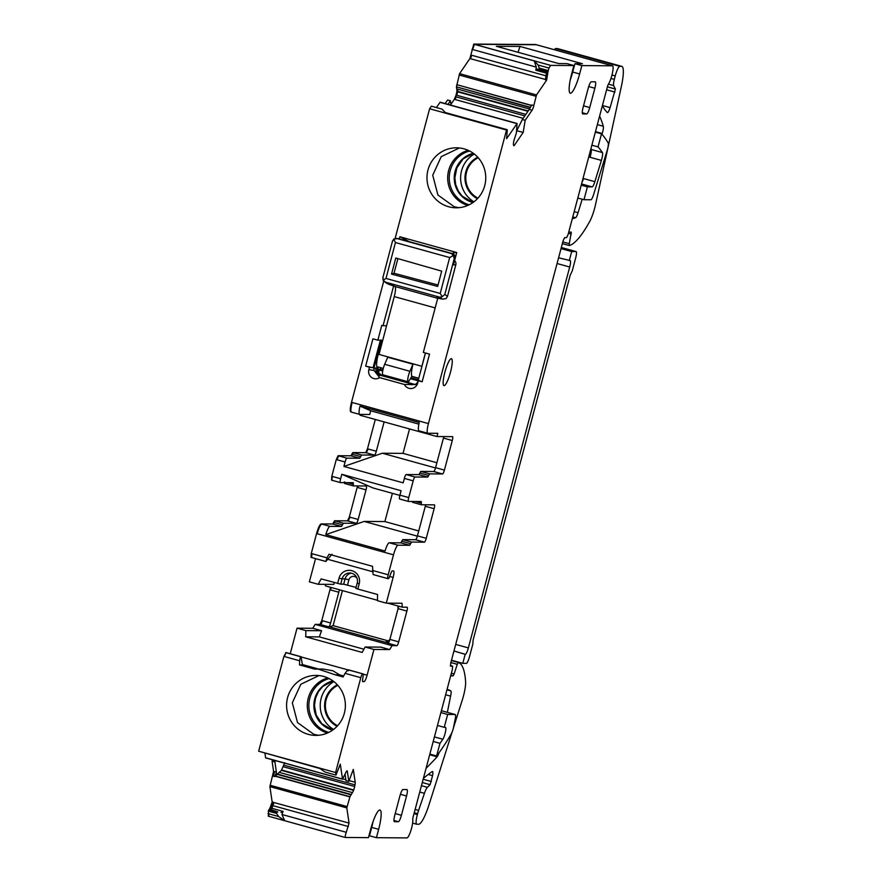 <?xml version="1.0" encoding="UTF-8"?>
<svg xmlns="http://www.w3.org/2000/svg" width="882" height="882" viewBox="0 0 882 882"><rect width="100%" height="100%" fill="white"/><g stroke="black" fill="none" stroke-linecap="round" stroke-linejoin="round"><path stroke-width="1.32" d="M397.903 258.613L394.011 273.244L438.045 285.007M453.833 263.332L455.101 257.709M436.788 297.521L442.61 299.13L446.038 298.612L447.494 296.418L444.815 294.445L454.263 258.536L454.936 258.503C455.487 256.122 454.638 254.49 452.389 253.575L452.455 253.597M398.212 238.57L452.422 253.586L398.179 238.57L393.725 239.055L392.479 241.436M453.745 264.126L455.167 256.728C455.178 255.824 454.274 254.777 452.422 253.586L451.496 253.63L453.293 255.537L449.666 257.544L395.445 242.539L393.725 239.055M454.263 258.536L453.293 255.537M447.494 296.418L455.818 264.776A4.002 3.914 -93.5 0 0 454.528 260.653M383.053 280.278L385.996 278.436L440.217 293.452L442.235 296.661L439.909 297.234L385.699 282.218L383.053 280.278L383.031 277.345M444.815 294.445L442.235 296.661M382.799 277.94L392.556 240.83M395.775 258.007L441.695 271.149L437.67 286.441L391.531 274.115L395.775 258.007M439.909 297.234L442.433 299.086L437.748 298.237M393.89 285.647L388.069 284.037L395.059 286.507A10.661 2.051 -74.5 0 1 394.243 296.584L379.073 354.233A13.329 2.569 -74.5 0 0 379.017 354.432L421.894 366.295A13.329 2.569 -74.5 0 1 421.938 366.107L425.389 352.976M421.938 366.107A13.329 2.569 -74.5 0 1 422.776 363.197M391.531 274.115L394.011 273.244M388.069 284.037L387 283.497M408.068 381.774A6.67 1.29 -74.5 0 0 409.061 380.881L411.916 376.206A13.329 2.569 -74.5 0 1 411.872 376.14A13.329 2.569 -74.5 0 1 412.886 364.531A13.329 2.569 -74.5 0 1 412.974 364.2L387.749 357.221L384.673 364.288A6.67 1.29 -74.5 0 0 382.722 370.969A6.67 1.29 -74.5 0 0 382.854 374.795L408.068 381.774A6.67 1.29 -74.5 0 1 407.936 377.948A6.67 1.29 -74.5 0 1 409.898 371.278L412.974 364.2M444.407 470.106L435.576 467.658A4.002 0.772 -74.5 0 1 433.757 471.517L420.78 471.429L418.939 474.637L427.77 477.085L429.611 473.877L442.577 473.965A4.002 0.772 -74.5 0 0 444.407 470.106L452.279 440.515A4.002 0.772 105.5 0 0 452.543 436.645L436.954 436.535L360.043 415.246L360.264 414.408M435.576 467.658L443.448 438.067A4.002 0.772 105.5 0 0 443.789 436.59M427.77 477.085L415.003 476.997A4.002 0.772 105.5 0 0 413.184 480.855L408.73 497.58A4.002 0.772 -74.5 0 0 408.465 501.439L399.634 499.003A4.002 0.772 105.5 0 0 399.678 499.003L408.421 501.428M418.939 474.637L406.183 474.56A4.002 0.772 105.5 0 0 404.353 478.408L413.184 480.855M340.342 482.575L332.216 480.326A4.002 0.772 -74.5 0 1 332.183 480.326A4.002 0.772 -74.5 0 1 332.448 476.467L331.819 476.291L336.274 459.566L338.093 455.707L350.926 455.796L352.767 452.587L365.666 452.664L367.485 448.817L375.302 419.468M399.634 499.003A4.002 0.772 105.5 0 1 399.91 495.144L401.09 490.712L341.819 474.296L340.639 478.739A4.002 0.772 -74.5 0 0 340.375 482.597A4.002 0.772 -74.5 0 1 340.375 482.597L331.544 480.15L331.819 476.291M384.122 421.916L376.316 451.253A4.002 0.772 -74.5 0 1 374.486 455.112L361.598 455.024L359.757 458.232L346.924 458.155A4.002 0.772 105.5 0 0 345.094 462.003L343.914 466.435L403.173 482.84L404.353 478.408M415.367 501.494L421.331 503.148L421.287 501.538L408.498 501.45A4.002 0.772 -74.5 0 1 408.465 501.439M421.331 503.148L421.364 504.758L434.363 504.846A4.002 0.772 105.5 0 0 434.363 504.846A4.002 0.772 105.5 0 1 434.131 508.716L425.3 506.268A4.002 0.772 105.5 0 0 425.642 504.791M412.401 501.472L412.533 502.31L421.342 504.747M357.552 485.938L349.338 517.017L358.169 519.454A4.002 0.772 -74.5 0 1 356.339 523.313L343.374 523.224L341.532 526.433L329.967 526.356A10 1.929 -74.5 0 0 325.789 534.635L385.048 551.041A10 1.929 105.5 0 1 389.227 542.761L400.869 542.849L402.71 539.63L415.609 539.718A4.002 0.772 105.5 0 0 417.429 535.87L425.3 506.268M417.429 535.87L426.26 538.307L434.131 508.716M426.26 538.307A4.002 0.772 -74.5 0 1 424.429 542.165L411.541 542.077L409.7 545.285L398.058 545.208A10 1.929 -74.5 0 0 393.493 554.844L388.19 574.788A4.002 0.772 105.5 0 0 387.915 578.658A4.002 0.772 105.5 0 0 387.959 578.658L388.367 578.658A4.002 0.772 105.5 0 0 389.238 577.534L391.035 572.881A4.002 0.772 105.5 0 1 392.236 570.952L393.504 570.963A6.67 1.29 -74.5 0 1 393.581 570.974A6.67 1.29 -74.5 0 1 393.129 577.401L389.657 576.442M332.007 554.282L325.844 561.459L327.013 557.854L311.269 553.499L316.583 533.555C318.259 527.701 319.78 524.481 321.147 523.919L332.701 523.996L334.543 520.788L347.519 520.865L349.338 517.017M327.013 557.854L328.986 554.26L372.535 566.31L373.119 574.557L387.915 578.658M315.547 558.615L309.362 581.844L318.193 584.292L321.147 578.89L340.695 584.16L342.095 578.879L339.041 578.184L337.641 583.454M393.129 577.401L386.283 603.145L377.452 600.697L377.573 594.512L357.805 589.044L359.217 583.763A10.661 10.452 -89.6 0 0 356.372 573.278A10.661 10.452 -89.6 0 0 339.041 578.184M386.283 603.145L401.972 603.244L402.335 607.18L387.76 603.156M406.889 611.083L398.708 641.842A4.002 0.772 105.5 0 1 396.889 645.69L388.058 643.254A4.002 0.772 105.5 0 0 389.888 639.395L398.069 608.635L406.889 611.083A4.002 0.772 105.5 0 0 407.164 607.224A4.002 0.772 105.5 0 0 407.12 607.213L402.335 607.18M397.859 605.945L398.069 608.635A4.002 0.772 105.5 0 0 398.543 606.132M284.522 656.583A4.002 0.772 105.5 0 1 286.341 652.768L300.497 656.682L299.626 660.761L283.894 656.406L258.669 751.21L335.579 772.511L360.804 677.696L345.071 673.341L347.817 669.791L363.031 673.892A4.002 0.772 105.5 0 1 363.296 675.017L362.612 679.68A4.002 0.772 105.5 0 0 362.745 681.61A4.002 0.772 105.5 0 0 362.789 681.621L364.068 681.632A6.67 1.29 -74.5 0 0 367.099 675.204L373.957 649.461L365.126 647.024L380.815 647.123L389.646 649.571L392.093 645.657L315.172 624.368L312.735 628.282L297.036 628.171L290.233 653.727M373.957 649.461L389.646 649.571M365.126 647.024L362.171 652.426L305.734 636.804L319.361 636.892L321.555 630.718L305.867 630.619L305.734 636.804M297.036 628.171L305.867 630.619M345.071 673.341L343.087 676.979L335.281 674.818L339.57 674.851L332.977 670.805L322.79 669.008L314.654 669.107L299.538 664.929L302.515 664.94M335.281 674.818L317.807 668.975M299.626 660.761L299.538 664.929M308.281 734.353A29.999 29.393 -89.6 0 0 315.778 735.401A29.999 29.393 -89.6 0 0 345.105 709.459A29.999 29.393 -89.6 0 0 323.683 676.45A29.999 29.393 -89.6 0 0 316.186 675.403A29.999 29.393 -89.6 0 0 286.859 701.344A29.999 29.393 -89.6 0 0 308.281 734.353M258.669 751.21L320.034 768.564M335.579 772.511L335.965 775.113L325.249 772.136L319.196 767.979L258.669 751.232M264.942 753.305L265.603 757.781L342.514 779.071L340.298 764.165L335.965 775.113M345.038 774.242L346.009 780.713L348.831 781.463L353.296 769.369L355.214 782.268A4.664 0.904 105.5 0 1 354.994 784.87L354.674 786.512A4.664 0.904 105.5 0 1 353.704 789.952L353.561 790.349A4.664 0.904 105.5 0 1 352.414 792.609L349.956 796.689L346.802 807.901L349.063 823.082L346.262 832.288A4.002 0.772 105.5 0 0 345.237 837.47L268.326 816.192L268.591 810.227L269.451 809.4L271.347 809.919L274.059 802.565L271.347 809.919M275.779 760.714L274.908 761.927L276.419 772.125L274.864 776.601L273.475 776.215A4.664 0.904 105.5 0 0 274.214 771.518L273.585 771.342L269.892 786.601L272.163 802.047L269.451 809.4M267.941 813.59L278.657 816.556L284.721 820.712L345.237 837.47L368.444 837.646L370.672 829.278A19.999 3.859 105.5 0 1 379.999 810.029A19.999 3.859 105.5 0 1 378.643 829.334L376.416 837.691L406.988 837.9A10 1.929 105.5 0 0 410.527 831.649A10 1.929 105.5 0 0 412.754 819.654A3.142 0.606 105.5 0 1 413.129 816.952L452.389 669.394L452.576 666.175L450.526 666.142L450.779 662.933L563.091 240.863L564.601 237.644L566.597 237.655L568.118 234.447L607.378 86.899A3.385 0.65 105.5 0 1 608.514 84.011A10 1.929 105.5 0 0 611.854 75.466A10 1.929 105.5 0 0 612.527 65.819A10 1.929 105.5 0 0 612.406 65.808L535.495 44.508L473.788 44.1L469.908 58.543L459.588 73.647L456.446 86.844L456.997 91.221L456.071 95.069L454.362 99.302L450.889 104.385M373.108 821.418A19.999 3.859 105.5 0 1 371.708 827.415L369.481 835.772L376.416 837.691M518.021 52.292L520.016 46.448L496.334 46.294L558.758 63.57L566.95 63.625L573.884 65.544L550.699 65.389L473.788 44.1M579.628 73.967L572.694 72.048L574.921 63.68L581.855 65.599L579.628 73.967A19.999 3.859 -74.5 0 1 570.312 93.216A19.999 3.859 -74.5 0 1 571.657 73.912L573.884 65.544M546.631 80.13L547.931 72.148L546.675 71.795L545.374 79.777L546.631 80.13L536.51 94.947L533.831 105.509A4.664 0.904 -74.5 0 1 532.078 110.195L529.244 109.412L531.813 104.947L533.831 105.509M522.309 119.555L525.176 120.294L523.202 132.399L516.753 130.734L522.309 119.555L529.244 109.412M513.5 144.968L514.438 145.232A4.664 0.904 105.5 0 1 513.853 145.695A4.664 0.904 105.5 0 1 513.666 145.464L513.478 144.913A4.664 0.904 105.5 0 1 513.545 142.641L513.611 142.234A4.664 0.904 105.5 0 1 514.471 138.805L516.378 132.995L517.095 123.48L506.599 138.717L507.139 131.782A4.002 0.772 105.5 0 0 507.04 129.643A4.002 0.772 105.5 0 0 506.533 130.04L429.611 108.762L431.375 106.182L432.004 106.347L442.091 109.148L446.005 113.293L506.533 130.04L428.42 423.592A10 1.929 105.5 0 0 427.748 433.238A10 1.929 105.5 0 0 427.847 433.26L437.814 433.327L436.954 436.535M516.918 123.612L440.008 102.323L436.414 107.571M419.016 430.813A10 1.929 105.5 0 1 418.917 430.802A10 1.929 105.5 0 1 419.248 422.511L359.988 406.106A10 1.929 105.5 0 0 359.658 414.397A10 1.929 105.5 0 0 359.757 414.408L369.723 414.474L370.705 410.792L418.895 424.143M341.819 474.296L373.064 487.978L399.844 495.386M325.789 534.635L364.167 521.427L384.883 521.571L392.402 493.325M358.169 519.454L366.041 489.863A4.002 0.772 -74.5 0 0 366.317 486.004A4.002 0.772 -74.5 0 0 366.273 485.993L353.351 485.905L353.274 482.686L340.419 482.597M357.805 589.044L355.821 588.349L357.221 583.068A8.004 7.839 -89.6 0 0 349.713 572.98A8.004 7.839 -89.6 0 0 342.095 578.879L345.094 578.901A8.004 7.839 90.4 0 1 351.212 573.135M334.19 582.506L333.881 584.391L318.193 584.292M363.924 649.229L319.361 636.892M302.482 664.918L300.96 656.693L286.121 652.592L283.894 656.406M300.508 656.693L286.749 652.768M347.817 669.791L348.225 670.849L348.236 669.791L363.031 673.892A4.002 0.772 105.5 0 0 363.031 673.892L348.269 669.791M572.694 72.048A19.999 3.859 -74.5 0 1 570.257 79.898M574.921 63.68L582.429 63.736L520.016 46.448M359.988 406.106L370.705 410.792M343.914 466.435L382.314 453.227L403.03 453.37L436.888 462.741M382.314 453.227L435.499 467.956M384.883 521.571L418.741 530.942M417.351 536.157L364.167 521.427M357.045 578.294A4.664 4.575 90.4 0 0 348.908 579.783L345.094 578.901L343.682 584.182L340.695 584.16M440.901 712.59L447.659 714.464L444.23 727.33L445.432 727.33A6.516 1.257 105.5 0 1 445.498 727.341A6.516 1.257 105.5 0 1 445.377 732.336A6.516 1.257 105.5 0 1 442.852 739.248A200.005 38.554 105.5 0 1 439.975 743.339L436.601 755.984A266.838 51.432 105.5 0 0 451.297 733.846A6.67 1.29 105.5 0 0 453.491 727.595L455.057 719.767A6.67 1.29 105.5 0 0 455.211 714.519A6.67 1.29 105.5 0 0 455.145 714.508L447.659 714.464M538.185 65.059L539.563 69.116L537.006 69.149L535.815 70.218L536.311 67.131L534.272 60.913L538.185 65.059L548.902 68.024L550.699 65.389M343.682 584.182L356.063 587.423M437.472 725.456L444.23 727.33M451.375 673.231L454.12 673.991L453.116 675.855L450.856 675.832M454.12 673.991L457.262 664.333L450.878 662.569M433.216 741.464L439.975 743.339M453.414 727.937L462.532 699.25A17.331 3.341 105.5 0 0 465.608 681.83A133.336 25.699 105.5 0 0 458.298 662.481L457.262 664.333M429.843 754.11L436.601 755.984M414.011 813.656L417.362 814.582A10 1.929 105.5 0 0 416.69 824.229A10 1.929 105.5 0 0 416.789 824.251L418.652 824.262A26.669 5.138 105.5 0 0 429.402 803.502L452.036 732.269M602.34 105.851A533.334 102.797 105.5 0 0 607.268 112.543A6.67 1.29 105.5 0 0 607.4 112.631A6.67 1.29 105.5 0 0 610.101 107.626L615.382 89.049L613.652 85.598L608.426 84.154M426.083 768.277A1008.137 194.327 105.5 0 0 437.108 756.8A6.615 1.279 105.5 0 0 439.015 752.776M417.362 814.582L417.605 813.7A10 1.929 -74.5 0 1 418.597 810.393L424.429 793.337A10 1.929 -74.5 0 1 427.384 787.317L430.118 784.693L422.291 782.521M447.361 712.347L450.592 696.13L445.642 694.762M450.592 696.13A6.67 1.29 105.5 0 0 450.812 690.904A313.705 60.472 105.5 0 0 447.648 689.504A313.705 60.472 105.5 0 0 447.075 689.36M610.961 78.454L614.324 79.38A6.67 1.29 105.5 0 0 613.652 85.598M614.324 79.38L615.228 75.951L611.965 75.047M428.2 774.462L432.555 775.664A6.67 1.29 105.5 0 0 432.577 775.587A6.67 1.29 105.5 0 0 432.83 772.158A6.67 1.29 105.5 0 0 432.489 771.507A6.67 1.29 105.5 0 0 432.18 771.585A533.334 102.797 105.5 0 0 423.371 778.453M562.815 241.889L569.287 243.686L569.342 245.549A133.336 25.699 105.5 0 0 590.003 220.941A17.331 3.341 105.5 0 0 595.593 204.326L621.38 86.348A26.669 5.138 105.5 0 0 621.788 66.359A26.669 5.138 105.5 0 0 621.523 66.326L619.792 66.315A10 1.929 105.5 0 0 615.228 75.951M621.523 66.326L557.843 48.697A26.669 5.138 105.5 0 1 558.108 48.742L555.484 48.51L554.227 49.679M569.287 243.686L571.293 232.164L568.758 232.054M451.507 660.221L462.785 663.341L466.38 663.363A6.67 1.29 105.5 0 0 469.422 656.936L472.84 644.069L473.072 640.2L570.18 275.239L572.242 270.895L575.659 258.029A6.67 1.29 105.5 0 0 576.111 251.59A6.67 1.29 105.5 0 0 576.045 251.579L571.69 251.557L561.029 248.603M462.785 663.341L465.189 654.334L453.954 651.004M557.06 263.52L569.706 267.003L468.364 647.906A6.67 1.29 105.5 0 1 465.321 654.334L465.189 654.334M386.57 325.745L383.053 325.712L393.725 285.603M382.766 340.198L377.849 340.165L381.785 325.37L383.053 325.712M365.655 366.151L373.064 367.739A563.146 28.676 14.9 0 1 369.503 367.21L365.655 366.151L372.932 338.809L377.849 340.165M379.337 340.176L381.311 340.529L373.858 368.5L374.023 370.44L379.613 377.606A7.243 7.089 -89.6 0 1 368.852 369.679L369.503 367.21M418.277 380.098L417.517 382.468L415.29 384.563L404.43 384.486L379.613 377.606M425.488 353.009L418.244 380.252L422.147 381.785L418.3 380.726A476.721 24.277 14.9 0 1 418.167 380.087M437.858 297.818L423.327 352.414L429.512 354.123L422.147 381.785M454.561 260.686L456.733 252.517L452.995 253.024L452.808 253.707M398.708 641.842L389.888 639.395L387.341 642.14L385.114 642.217L329.592 626.848L333.109 625.636L342.437 590.598M339.283 589.727A4.002 0.772 -74.5 0 1 338.809 592.23L329.978 589.793L321.798 620.542L319.968 624.401L315.172 624.368M329.592 626.848L328.799 626.848A4.002 0.772 -74.5 0 0 330.618 622.99L338.809 592.23M385.07 642.206L388.587 640.994L333.109 625.636M274.864 776.601L275.228 775.995L349.956 796.689M284.688 762.743L281.402 770.383L275.228 775.995M274.908 761.927L272.075 761.177L273.585 771.342M273.2 759.997L272.703 761.353M270.079 809.577L272.792 802.212L274.059 802.565M581.238 185.154L587.401 186.863L583.972 199.729L590.907 199.773A6.67 1.29 105.5 0 0 593.586 194.613L607.158 150.491A6.67 1.29 105.5 0 0 608.172 142.961A666.715 128.507 105.5 0 0 601.513 133.832L598.029 146.897A653.43 125.95 105.5 0 1 602.417 152.564A6.924 1.334 105.5 0 1 601.392 160.414L594.854 181.67A6.747 1.301 105.5 0 1 592.142 186.896L587.401 186.863M572.33 218.637A313.705 60.472 105.5 0 0 575.593 217.711A6.394 1.235 105.5 0 0 578.063 212.716L582.186 199.233M601.987 134.351L602.241 133.513A6.67 1.29 105.5 0 0 603.321 126.269A477.857 92.103 105.5 0 0 599.617 116.093M450.989 105.179L450.437 100.769L447.99 104.352M450.437 100.769L447.582 100.008L445.156 103.558M276.783 812.498L277.83 811.958L269.627 809.698L269.219 810.404L276.783 812.498L276.463 813.38L268.26 811.109M569.706 267.003A6.67 1.29 105.5 0 0 570.158 260.576A6.67 1.29 105.5 0 0 570.092 260.565L558.582 257.798M378.191 367.011A14.002 2.701 -74.5 0 1 377.595 367.254A14.002 2.701 -74.5 0 1 377.452 367.232A14.002 2.701 -74.5 0 1 377.264 358.687A14.002 2.701 -74.5 0 1 381.663 344.366M458.993 207.678L454.307 206.796L437.902 194.999L432.731 175.209L441.221 156.643L459.401 147.967M591.866 145.188L598.029 146.897M328.81 732.391A27.882 27.32 90.4 0 1 308.854 705.346A27.882 27.32 90.4 0 1 329.173 678.589M332.624 730.12A25.335 24.828 90.4 0 1 332.955 680.904M333.561 729.436A27.662 27.11 90.4 0 1 333.881 681.599M337.056 726.305A23.208 22.745 90.4 0 1 337.332 684.774M337.839 685.325A22.546 22.094 -89.6 0 0 337.563 725.754M478.22 157.735A22.546 22.094 -89.6 0 0 477.945 198.163M477.438 198.715A23.208 22.745 90.4 0 1 477.713 157.172M474.262 153.997A27.662 27.11 -89.6 0 0 473.943 201.835M473.336 153.303A25.335 24.828 -89.6 0 0 473.006 202.529L462.124 196.08L458.298 191.008L455.718 184.702L454.847 177.855L456.865 167.856L463.204 158.815L473.369 153.325M469.555 150.987A27.882 27.32 -89.6 0 0 449.236 177.756A27.882 27.32 -89.6 0 0 469.191 204.789M382.678 340.54L381.311 340.529M319.019 675.557L300.839 684.245L292.339 702.8L297.521 722.59L313.926 734.386L318.6 735.279M321.555 630.718L312.735 628.282M595.35 132.135L601.513 133.832M577.809 198.02L583.972 199.729M349.063 823.082L272.163 802.047M271.557 809.863L277.83 811.958M281.005 812.476L283.089 811.407L281.953 814.494L284.721 820.712M272.571 759.821L272.075 761.177M388.312 643.099L385.114 642.217M330.452 587.291L329.978 589.793M325.271 584.336L325.414 585.891L377.463 600.3M380.837 367.75L383.262 368.511M378.433 372.623A6.67 1.29 105.5 0 0 379.37 370.076L379.844 369.117A6.67 1.29 105.5 0 0 380.792 367.827M380.329 340.386L373.064 367.739M448.662 206.752A29.999 29.393 90.4 0 1 427.241 173.743A29.999 29.393 90.4 0 1 456.567 147.801A29.999 29.393 90.4 0 1 464.064 148.849A29.999 29.393 90.4 0 1 485.486 181.857A29.999 29.393 90.4 0 1 456.159 207.799A29.999 29.393 90.4 0 1 448.662 206.752M404.43 384.486A7.243 7.089 -89.6 0 0 417.649 383.196L418.3 380.726M456.733 252.517L399.888 236.773L409.292 241.646M399.888 236.773L399.325 238.879M571.69 251.557L569.298 260.565M432.555 775.664L430.118 784.693M344.487 481.859L344.553 483.468L345.138 483.623L345.027 482.63M403.03 453.37L409.535 428.95M428.42 423.592L351.51 402.302C350.066 408.168 349.878 411.387 350.926 411.96L351.466 412.126A10 1.929 105.5 0 0 351.565 412.137M276.463 813.38L278.657 816.556M311.269 553.499L311.004 557.358L311.633 557.534L311.048 557.369M325.844 561.459L311.677 557.545L311.908 553.676M351.51 402.302L383.758 281.071M395.07 238.592L429.611 108.762M595.317 81.817L595.251 81.806C595.956 82.28 595.824 84.429 594.876 88.244L589.738 107.549C588.581 111.529 587.566 113.679 586.695 113.976L582.638 113.932M595.251 81.806L591.271 81.772M582.572 113.91L582.704 113.943C582.01 113.469 582.142 111.33 583.09 107.505L588.228 88.2C589.385 84.22 590.4 82.081 591.271 81.783M406.999 789.566L406.933 789.555C407.638 790.029 407.506 792.179 406.558 796.005L401.42 815.299C400.263 819.29 399.248 821.429 398.377 821.726L394.32 821.693M406.933 789.555L402.953 789.533C402.082 789.831 401.067 791.97 399.91 795.961L394.772 815.255C393.824 819.08 393.692 821.23 394.386 821.704L394.254 821.66M514.438 145.232L523.202 132.399M525.176 120.294L532.078 110.195M547.931 72.148L548.902 68.024M539.707 68.234L547.909 70.505M612.406 65.808L581.855 65.599M452.576 666.175L450.36 665.513L452.576 666.175M348.831 781.463L347.321 771.309L346.637 771.111M342.514 779.071L346.009 772.18A4.664 0.904 -74.5 0 1 347.078 770.835A4.664 0.904 -74.5 0 1 347.321 771.309M362.623 673.881A4.002 0.772 105.5 0 0 360.804 677.696M396.889 645.69L392.093 645.657M444.098 385.666A14.002 2.701 105.5 0 0 450.393 372.524A14.002 2.701 105.5 0 0 451.43 358.665A14.002 2.701 105.5 0 0 451.297 358.643A14.002 2.701 105.5 0 0 445.002 371.785A14.002 2.701 105.5 0 0 443.966 385.643A14.002 2.701 105.5 0 0 444.098 385.666M397.275 238.625L451.496 253.63M455.818 264.776L453.48 264.92M440.217 293.452L449.666 257.544M385.996 278.436L395.445 242.539M388.212 284.07L385.699 282.218M395.059 286.507L437.726 298.314M394.243 296.584L435.168 307.917M409.898 371.278L384.673 364.288M443.448 438.067L452.279 440.515M442.577 473.965L433.757 471.517M419.865 473.039L428.685 475.475M406.183 474.56L415.003 476.997M338.093 455.707L338.721 455.884L336.902 459.731L336.274 459.566M332.448 476.467L340.639 478.739M399.91 495.144L408.73 497.58M336.902 459.731L345.094 462.003M415.609 539.718L424.429 542.165M402.71 539.63L411.541 542.077M410.615 543.687L401.795 541.239M389.227 542.761L398.058 545.208M400.869 542.849L409.7 545.285M321.147 523.919L321.776 524.095C320.409 524.658 318.887 527.866 317.211 533.731L316.583 533.555M388.19 574.788L372.447 570.433M317.211 533.731L393.493 554.844M372.458 571.679L328.082 559.397M367.099 675.204L363.252 674.135M347.684 669.824L301.192 656.958M364.068 681.632L362.546 681.202M343.638 675.976L339.57 674.851M318.38 668.975L302.217 664.51M270.101 785.267L270.73 785.432L270.52 786.777L346.802 807.901M270.52 786.777L269.892 786.601M272.781 801.97L272.152 801.793M268.569 813.766L268.955 816.368M371.708 827.415L378.643 829.334M471.065 55.103L471.694 55.268L470.547 58.719L545.418 79.457M470.547 58.719L469.908 58.543M536.51 94.947L459.588 73.647M352.138 402.468A10 1.929 105.5 0 0 351.466 412.126L359.658 414.397M359.217 583.763L357.221 583.068M286.341 652.768L285.702 652.592M376.316 451.253L367.485 448.817M342.448 524.834L334.256 522.563L333.341 524.173L332.701 523.996M321.776 524.095L329.967 526.356M333.341 524.173L341.532 526.433M343.374 523.224L334.543 520.788M333.628 522.387L334.256 522.563L335.182 520.953M349.978 517.194L348.147 521.042L347.519 520.865M348.147 521.042L356.339 523.313M366.041 489.863L357.221 487.415M353.329 485.894L344.531 483.457M353.318 484.295L347.354 482.641M338.721 455.884L346.924 458.155M359.757 458.232L350.926 455.796M443.922 711.399A6.67 1.29 105.5 0 0 443.867 711.377A6.67 1.29 105.5 0 0 443.789 711.366L455.145 714.508M443.789 711.366L441.397 710.705M536.355 44.75L474.417 44.276L472.642 49.513L472.013 49.337M471.694 55.268L546.013 75.841M535.815 70.218L546.454 73.162M472.642 49.513L536.311 67.131M358.213 485.938L357.849 487.592M352.767 452.587L353.406 452.753L352.48 454.362L351.852 454.186M360.683 456.633L352.48 454.362L351.565 455.972M348.908 579.783L347.497 585.053M453.116 675.855L450.834 675.226M534.272 60.913L473.744 44.166M353.406 452.753L361.598 455.024M374.486 455.112L365.666 452.664M434.429 736.911L442.852 739.248M451.408 660.574L458.287 662.481L451.408 660.574M602.428 105.498L610.101 107.626M429.677 754.749L437.108 756.8M614.952 92.092L606.607 89.788M417.605 813.7L414.242 812.763M607.4 86.833L615.382 89.049M418.597 810.393L415.124 809.433M446.953 689.834L450.812 690.904M424.429 793.337L419.755 792.036M427.384 787.317L421.453 785.675M554.855 49.855A10 1.929 105.5 0 1 556.112 48.686L619.792 66.315M556.112 48.686L555.484 48.51M557.843 48.697L557.215 48.521M562.352 243.608L569.221 245.516M571.282 234.028L568.438 233.234M576.045 251.579L561.316 247.5L576.111 251.59M465.321 654.334L453.965 650.971M368.852 369.679A563.146 28.676 14.9 0 0 374.023 370.44M411.497 384.761L413.074 384.332L380.285 375.258A5.998 5.854 75 0 1 376.085 367.904A10 1.929 105.5 0 1 376.206 367.893L377.628 367.904A5.998 5.876 90.4 0 0 381.763 375.258L413.129 384.332A4.002 0.772 105.5 0 0 413.074 384.332A5.998 5.854 75 0 0 415.676 384.442M378.687 375.688L380.285 375.258A4.002 0.772 105.5 0 1 380.34 375.247A5.998 5.876 90.4 0 1 376.206 367.893M415.411 384.486A5.998 5.876 90.4 0 1 413.129 384.332L381.763 375.258A4.002 0.772 105.5 0 1 381.796 375.269C378.51 372.921 377.242 371.598 377.981 371.311L377.97 371.995M330.618 622.99L322.426 620.719A4.002 0.772 -74.5 0 1 320.596 624.577L319.968 624.401M328.799 626.848L320.596 624.577M274.214 771.518L276.419 772.125M581.558 183.963L592.142 186.896M572.782 216.939L575.593 217.711M583.035 178.396L594.854 181.67M581.966 182.431A6.747 1.301 105.5 0 0 583.509 178.528M574.193 211.647L578.063 212.716M588.746 156.908L601.392 160.414M602.241 133.513L595.471 131.639M590.764 149.345L602.417 152.564M590.036 157.272A6.924 1.334 105.5 0 0 591.072 149.422A653.43 125.95 105.5 0 0 590.841 149.08M597.346 124.616L603.321 126.269M531.592 105.377L457.438 84.848L531.493 105.553M457.405 85.047L456.777 84.87M530.501 107.339L456.446 86.844M457.085 87.02L530.347 107.626M457.074 87.34L456.446 87.164M528.208 110.934L457.626 91.397A4.664 0.904 105.5 0 0 457.692 89.126L457.063 88.961M457.692 89.126L529.509 109.015M457.626 91.397L456.997 91.221M525.848 114.384L456.7 95.245A4.664 0.904 105.5 0 0 457.56 91.805L456.931 91.629M457.56 91.805L527.965 111.286M456.7 95.245L456.071 95.069M523.147 118.342L454.991 99.479A4.664 0.904 105.5 0 0 456.148 96.877L455.52 96.7M456.148 96.877L524.823 115.895M269.219 810.404L268.591 810.227M468.364 647.906L455.707 644.422M467.78 205.44A28.709 28.136 90.4 0 1 447.681 177.745A28.709 28.136 90.4 0 1 468.144 150.315M381.84 375.28A4.002 0.772 105.5 0 0 381.796 375.269L414.584 384.343A4.002 0.772 105.5 0 0 414.584 384.343A4.002 0.772 105.5 0 0 414.54 384.332A5.998 5.876 90.4 0 0 415.334 384.497M378.169 372.028A10 1.929 105.5 0 0 377.628 367.904M327.387 733.041A28.709 28.136 90.4 0 1 307.3 705.335A28.709 28.136 90.4 0 1 327.762 677.905M269.627 809.698L268.999 809.522M454.991 99.479L454.362 99.302M457.438 84.848L456.81 84.672M272.373 808.441L283.089 811.407M273.475 776.215L272.836 776.039M322.426 620.719L321.798 620.542M331.081 587.456L330.607 589.959M411.795 376.416L418.752 378.334M379.844 369.117L382.909 369.966M410.979 377.739L418.366 379.778M379.37 370.076L382.711 371.002M410.406 378.676L417.991 380.77M373.858 368.5L376.085 367.904M417.517 382.468A476.721 24.277 14.9 0 0 417.649 383.196M431.342 781.518L423.162 779.247M368.114 448.993L366.295 452.841M537.006 69.149L546.664 71.817M332.139 480.304L331.588 480.161M460.228 73.823L459.72 75.168L459.092 74.992M325.8 561.459L311.677 557.545M586.695 113.976L582.252 112.664M589.738 107.549L583.531 105.84M594.876 88.244L588.713 86.546M401.42 815.299L395.213 813.59M398.377 821.726L393.934 820.414M406.558 796.005L400.395 794.296M459.72 75.168L536.002 96.281M538.968 69.656L547.788 72.104M539.563 69.116L547.755 71.387M281.953 814.494L346.262 832.288M273.365 805.773L348.39 826.533M270.73 785.432L347.023 806.556M275.107 776.171L349.889 796.876M276.54 774.187L350.683 794.715M276.816 773.889L350.849 794.384M279.429 772.412L352.414 792.609M281.402 770.383L353.561 790.349M281.667 770.008L353.704 789.952M283.475 766.8L354.674 786.512M284.114 765.245L354.994 784.87M342.877 778.85L345.854 779.677M349.151 780.592L355.214 782.268M387.882 578.636L373.163 574.557M429.611 473.877L420.78 471.429M396.9 238.438L395.753 238.504M387.088 283.563L384.21 281.446M418.774 378.246L411.85 376.327M383.284 368.422L376.934 366.669M412.533 502.31L421.364 504.758M418.917 430.802L427.748 433.238M517.095 123.48L440.173 102.191M353.351 485.905L345.16 483.634M286.793 652.779L286.154 652.603M441.397 710.694L455.211 714.519M612.527 65.819L535.617 44.53M412.611 823.104L416.69 824.229M558.108 48.742L621.788 66.359M562.352 243.63L569.276 245.549M416.095 384.354L414.628 384.541M332.988 680.926L322.713 686.505L318.446 691.642L315.513 698.18L314.466 705.413L316.153 714.861L321.743 723.67L332.657 730.098M416.039 384.541L414.584 384.343M342.591 779.203L265.669 757.903M445.322 112.565L507.04 129.643"/></g></svg>
